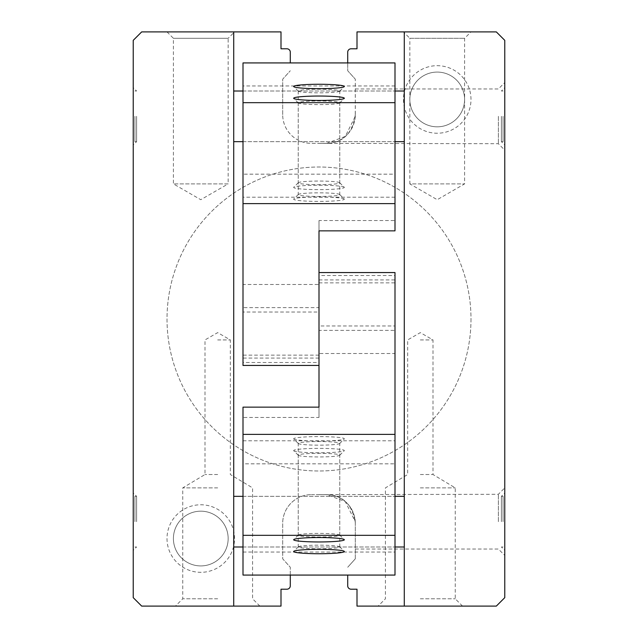 <?xml version="1.0" encoding="UTF-8"?>
<svg xmlns="http://www.w3.org/2000/svg" width="638" height="638" viewBox="0 0 638 638"><rect width="100%" height="100%" fill="white"/><g stroke="black" fill="none" stroke-linecap="round" stroke-linejoin="round"><path stroke-width="0.48" stroke-dasharray="3.19 2.39" d="M317.82 143.359L326.6 143.359L317.82 143.359M355.31 114.649C352.511 133.422 342.941 142.992 326.6 143.359L345.278 136.452L355.262 116.339L355.31 79.184L355.31 114.649A28.71 28.71 0 0 1 326.6 143.359A28.71 28.71 0 0 0 355.31 114.649M498.374 116.339L498.374 143.717L498.374 116.339M347.71 62.923L347.71 70.746L355.31 79.184L347.71 70.746L347.71 52.164A3.381 3.381 0 0 1 351.091 48.791L357.001 48.791L357.001 31.9L496.324 31.9L504.77 40.346L504.77 597.654L496.324 606.1L357.001 606.1L357.001 589.209L351.091 589.209A3.381 3.381 0 0 1 347.71 585.836L347.71 575.077M403.439 31.9L470.996 31.9L403.439 31.9L409.843 38.304L464.592 38.304L409.843 38.304L409.843 183.896L464.592 183.896L409.843 183.896L437.221 199.702L464.592 183.896L464.592 38.304L470.996 31.9M504.77 521.661L504.77 487.879L504.77 521.661M504.77 116.339L504.77 150.121L504.77 116.339M420.33 606.1L462.55 606.1L420.33 606.1M355.31 558.816L347.71 567.254L355.31 558.816L355.31 523.351L355.31 558.816M355.31 523.351A28.71 28.71 0 0 0 326.6 494.641C342.901 494.976 352.471 504.546 355.31 523.351L355.262 521.661L345.294 501.556L326.6 494.641L319 494.641L326.6 494.641A28.71 28.71 0 0 1 355.31 523.351M498.374 521.661L498.374 494.283L498.374 521.661M217.67 339.934L230.334 339.934L217.67 339.934M217.67 474.52L205.005 474.52L217.67 474.52M217.67 487.879L182.763 487.879L217.67 487.879M217.67 598.787L182.763 598.787L217.67 598.787M217.67 606.1L175.45 606.1L217.67 606.1M420.33 339.934L432.995 339.934L420.33 339.934M420.33 474.52L432.995 474.52L420.33 474.52M420.33 487.879L455.237 487.879L420.33 487.879M420.33 598.787L455.237 598.787L420.33 598.787M167.004 31.9L173.408 38.304L173.408 183.896L200.779 199.702L228.157 183.896L173.408 183.896L228.157 183.896L228.157 38.304L173.408 38.304L228.157 38.304L234.561 31.9L167.004 31.9L234.561 31.9M228.157 538.544A27.378 27.378 0 0 0 200.779 511.174A27.378 27.378 0 0 0 173.408 538.544A27.378 27.378 0 0 0 200.779 565.922A27.378 27.378 0 0 0 228.157 538.544M173.408 538.544A27.378 27.378 0 0 0 214.472 562.253A27.378 27.378 0 0 0 214.472 514.842A27.378 27.378 0 0 0 173.408 538.544M167.004 538.544A33.774 33.774 0 0 0 217.67 567.796A33.774 33.774 0 0 0 217.67 509.299A33.774 33.774 0 0 0 167.004 538.544M464.592 99.456A27.378 27.378 0 0 0 437.221 72.078A27.378 27.378 0 0 0 409.843 99.456A27.378 27.378 0 0 0 437.221 126.826A27.378 27.378 0 0 0 464.592 99.456M409.843 99.456A27.378 27.378 0 0 0 450.906 123.158A27.378 27.378 0 0 0 450.906 75.747A27.378 27.378 0 0 0 409.843 99.456M403.439 99.456A33.774 33.774 0 0 0 454.104 128.701A33.774 33.774 0 0 0 454.104 70.204A33.774 33.774 0 0 0 403.439 99.456M404.285 521.661L404.285 496.324L404.285 521.661M404.285 116.339L404.285 141.676L404.285 116.339M404.285 606.1L404.285 31.9M233.715 606.1L233.715 31.9M290.29 575.077L290.29 567.254L282.69 558.816L282.69 523.351A28.71 28.71 0 0 1 311.4 494.641A28.71 28.71 0 0 0 282.69 523.351L282.69 558.816L290.29 567.254L290.29 585.836A3.381 3.381 0 0 1 286.909 589.209L280.999 589.209L280.999 606.1L141.676 606.1L133.23 597.654L133.23 40.346L141.676 31.9L280.999 31.9L280.999 48.791L286.909 48.791A3.381 3.381 0 0 1 290.29 52.164L290.29 62.923M311.4 494.641L326.6 494.641L311.4 494.641M326.6 143.359L311.4 143.359A28.71 28.71 0 0 1 282.69 114.649A28.71 28.71 0 0 0 311.4 143.359L326.6 143.359M282.69 114.649L282.69 79.184L290.29 70.746L282.69 79.184L282.69 114.649M233.715 521.661L233.715 496.324L233.715 521.661M233.715 116.339L233.715 141.676L233.715 116.339M470.996 319A151.996 151.996 0 0 1 243.006 450.627A151.996 151.996 0 0 1 243.006 187.373A151.996 151.996 0 0 1 470.996 319A151.996 151.996 0 0 1 243.006 450.627A151.996 151.996 0 0 1 243.006 187.373A151.996 151.996 0 0 1 470.996 319M133.23 521.661L133.23 550.371L133.23 521.661M133.23 116.339L133.23 145.049L133.23 116.339M134.921 116.339L134.921 141.676L134.921 116.339M136.604 116.339L136.604 141.676L136.604 116.339M501.396 521.661L501.396 496.324L501.396 521.661M501.396 116.339L501.396 141.676L501.396 116.339M136.604 521.661L136.604 496.324L136.604 521.661M503.079 521.661L503.079 496.324L503.079 521.661M134.921 521.661L134.921 496.324L134.921 521.661M503.079 116.339L503.079 141.676L503.079 116.339M319 272.562L319 275.504L394.994 275.504L394.994 353.516L319 353.516L319 325.978L394.994 325.978M394.994 272.562L394.994 275.504M319 275.504L319 325.978M243.006 463.922L243.006 434.39L243.006 463.826L394.994 463.826L243.006 463.826M243.006 440.802L394.994 440.802L394.994 434.39L394.994 463.826M394.994 440.802L394.994 463.922M293.671 450.58A25.329 2.209 180 0 0 293.767 450.771A25.329 2.209 180 0 0 319 452.789A25.329 2.209 180 0 0 344.233 450.771A25.329 2.209 180 0 0 320.109 448.378A25.329 2.209 180 0 0 293.671 450.58M293.671 438.808A25.329 2.209 180 0 0 293.767 439A25.329 2.209 180 0 0 319 441.01A25.329 2.209 180 0 0 344.233 439A25.329 2.209 180 0 0 320.109 436.599A25.329 2.209 180 0 0 293.671 438.808M298.233 443.354A20.767 1.81 180 0 0 298.313 443.514A20.767 1.81 180 0 0 319 445.165A20.767 1.81 180 0 0 339.687 443.514A20.767 1.81 180 0 0 339.767 443.354A20.767 1.81 180 0 0 319 441.544A20.767 1.81 180 0 0 298.233 443.354L298.233 535.194A20.767 1.81 180 0 0 319 537.005A20.767 1.81 180 0 0 339.767 535.194A20.767 1.81 180 0 0 339.687 535.043A20.767 1.81 180 0 0 319 533.392A20.767 1.81 180 0 0 298.313 535.043A20.767 1.81 180 0 0 298.233 535.194M394.994 523.87L394.994 496.324L394.994 523.87M243.006 407.148L243.006 417.451L319 417.451L319 279.923L319 330.388L394.994 330.388L394.994 279.923L394.994 575.077M394.994 330.388L394.994 353.516M243.006 523.87L243.006 496.324L243.006 523.87M243.006 417.451L243.006 575.077M243.006 552.045L394.994 552.045M319 282.865L394.994 282.865M319 279.923L394.994 279.923M319 330.388L319 353.516M298.233 455.133A20.767 1.81 180 0 0 298.313 455.293A20.767 1.81 180 0 0 319 456.944A20.767 1.81 180 0 0 339.687 455.293A20.767 1.81 180 0 0 339.767 455.133A20.767 1.81 180 0 0 319 453.323A20.767 1.81 180 0 0 298.233 455.133L298.233 546.973A20.767 1.81 180 0 0 319 548.784A20.767 1.81 180 0 0 339.767 546.973A20.767 1.81 180 0 0 339.687 546.814A20.767 1.81 180 0 0 319 545.163A20.767 1.81 180 0 0 298.313 546.814A20.767 1.81 180 0 0 298.233 546.973M319 417.451L319 407.148M319 365.438L319 362.496L243.006 362.496L243.006 284.484L319 284.484L319 312.022L243.006 312.022M243.006 365.438L243.006 362.496M319 362.496L319 312.022M394.994 174.078L394.994 203.61L394.994 174.174L243.006 174.174L394.994 174.174M394.994 197.198L243.006 197.198L243.006 203.61L243.006 174.174M243.006 197.198L243.006 174.078M344.329 187.42A25.329 2.209 0 0 0 344.233 187.229A25.329 2.209 0 0 0 319 185.211A25.329 2.209 0 0 0 293.767 187.229A25.329 2.209 0 0 0 317.891 189.622A25.329 2.209 0 0 0 344.329 187.42M344.329 199.192A25.329 2.209 0 0 0 344.233 199A25.329 2.209 0 0 0 319 196.99A25.329 2.209 0 0 0 293.767 199A25.329 2.209 0 0 0 317.891 201.401A25.329 2.209 0 0 0 344.329 199.192M339.767 194.646A20.767 1.81 0 0 0 339.687 194.486A20.767 1.81 0 0 0 319 192.835A20.767 1.81 0 0 0 298.313 194.486A20.767 1.81 0 0 0 298.233 194.646A20.767 1.81 0 0 0 319 196.456A20.767 1.81 0 0 0 339.767 194.646L339.767 102.806A20.767 1.81 0 0 0 319 100.995A20.767 1.81 0 0 0 298.233 102.806A20.767 1.81 0 0 0 298.313 102.957A20.767 1.81 0 0 0 319 104.608A20.767 1.81 0 0 0 339.687 102.957A20.767 1.81 0 0 0 339.767 102.806M243.006 114.13L243.006 141.676L243.006 114.13M394.994 230.852L394.994 220.549L319 220.549L319 358.077L319 307.612L243.006 307.612L243.006 358.077L243.006 62.923M243.006 307.612L243.006 284.484M394.994 114.13L394.994 141.676L394.994 114.13M394.994 220.549L394.994 62.923M394.994 85.955L243.006 85.955M319 355.135L243.006 355.135M319 358.077L243.006 358.077M319 307.612L319 284.484M339.767 182.867A20.767 1.81 0 0 0 339.687 182.707A20.767 1.81 0 0 0 319 181.056A20.767 1.81 0 0 0 298.313 182.707A20.767 1.81 0 0 0 298.233 182.867A20.767 1.81 0 0 0 319 184.677A20.767 1.81 0 0 0 339.767 182.867L339.767 91.027A20.767 1.81 0 0 0 319 89.216A20.767 1.81 0 0 0 298.233 91.027A20.767 1.81 0 0 0 298.313 91.186A20.767 1.81 0 0 0 319 92.837A20.767 1.81 0 0 0 339.687 91.186A20.767 1.81 0 0 0 339.767 91.027M319 220.549L319 230.852M317.612 143.367L498.374 143.717L504.77 150.121M355.31 88.969L498.374 88.969L504.77 82.565M355.31 549.031L498.374 549.031L504.77 555.435M318.793 494.633L498.374 494.283L504.77 487.879M259.889 606.1L252.576 598.787L252.576 487.879L230.334 474.52L230.334 339.934L217.67 332.621L205.005 339.934L205.005 474.52L182.763 487.879L182.763 598.787L175.45 606.1M462.55 606.1L455.237 598.787L455.237 487.879L432.995 474.52L432.995 339.934L420.33 332.621L407.666 339.934L407.666 474.52L385.424 487.879L385.424 598.787L378.111 606.1M134.921 141.676L136.604 141.676L133.23 145.049M134.921 91.011L136.604 91.011L133.23 87.629M503.079 546.989L501.396 546.989L504.77 550.371M503.079 496.324L501.396 496.324L504.77 492.951M503.079 141.676L501.396 141.676L504.77 145.049M503.079 91.011L501.396 91.011L504.77 87.629M134.921 496.324L136.604 496.324L133.23 492.951M134.921 546.989L136.604 546.989L133.23 550.371M243.006 546.989L394.994 546.989L243.006 546.989M243.006 496.324L394.994 496.324L243.006 496.324M243.006 141.676L394.994 141.676L243.006 141.676M243.006 91.011L394.994 91.011L243.006 91.011M339.687 443.514L344.233 439M298.313 443.514L293.767 439M339.767 535.194L339.767 443.354M298.313 535.043L293.767 539.557M339.687 535.043L344.233 539.557M339.687 455.293L344.233 450.771M298.313 455.293L293.767 450.771M339.767 546.973L339.767 455.133M298.313 546.814L293.767 551.328M339.687 546.814L344.233 551.328M298.313 194.486L293.767 199M339.687 194.486L344.233 199M298.233 102.806L298.233 194.646M339.687 102.957L344.233 98.443M298.313 102.957L293.767 98.443M298.313 182.707L293.767 187.229M339.687 182.707L344.233 187.229M298.233 91.027L298.233 182.867M339.687 91.186L344.233 86.672M298.313 91.186L293.767 86.672"/><path stroke-width="0.96" d="M347.71 575.077L347.71 585.836A3.381 3.381 0 0 0 351.091 589.209L357.001 589.209L357.001 606.1L404.285 606.1L404.285 31.9L357.001 31.9L357.001 48.791L351.091 48.791A3.381 3.381 0 0 0 347.71 52.164L347.71 62.923M404.285 31.9L496.324 31.9L504.77 40.346L504.77 597.654L496.324 606.1L404.285 606.1M290.29 62.923L290.29 52.164A3.381 3.381 0 0 0 286.909 48.791L280.999 48.791L280.999 31.9L233.715 31.9L233.715 606.1L280.999 606.1L280.999 589.209L286.909 589.209A3.381 3.381 0 0 0 290.29 585.836L290.29 575.077M233.715 606.1L141.676 606.1L133.23 597.654L133.23 40.346L141.676 31.9L233.715 31.9M319 272.562L394.994 272.562L394.994 434.39L243.006 434.39L243.006 407.148L319 407.148L319 272.562M394.994 535.33L394.994 575.077L243.006 575.077L243.006 535.33L394.994 535.33L394.994 434.39M243.006 535.33L243.006 434.39M293.671 551.527A25.329 2.209 180 0 0 320.109 553.728A25.329 2.209 180 0 0 344.233 551.328A25.329 2.209 180 0 0 319 549.318A25.329 2.209 180 0 0 293.767 551.328A25.329 2.209 180 0 0 293.671 551.527M293.671 539.748A25.329 2.209 180 0 0 320.109 541.957A25.329 2.209 180 0 0 344.233 539.557A25.329 2.209 180 0 0 319 537.539A25.329 2.209 180 0 0 293.767 539.557A25.329 2.209 180 0 0 293.671 539.748M319 365.438L243.006 365.438L243.006 203.61L394.994 203.61L394.994 230.852L319 230.852L319 365.438M243.006 102.67L243.006 62.923L394.994 62.923L394.994 102.67L243.006 102.67L243.006 203.61M394.994 102.67L394.994 203.61M344.329 86.473A25.329 2.209 0 0 0 317.891 84.272A25.329 2.209 0 0 0 293.767 86.672A25.329 2.209 0 0 0 319 88.682A25.329 2.209 0 0 0 344.233 86.672A25.329 2.209 0 0 0 344.329 86.473M344.329 98.252A25.329 2.209 0 0 0 317.891 96.043A25.329 2.209 0 0 0 293.767 98.443A25.329 2.209 0 0 0 319 100.461A25.329 2.209 0 0 0 344.233 98.443A25.329 2.209 0 0 0 344.329 98.252M233.715 546.989L243.006 546.989M394.994 546.989L404.285 546.989M233.715 496.324L243.006 496.324M394.994 496.324L404.285 496.324M233.715 141.676L243.006 141.676M394.994 141.676L404.285 141.676M233.715 91.011L243.006 91.011M394.994 91.011L404.285 91.011"/></g></svg>
